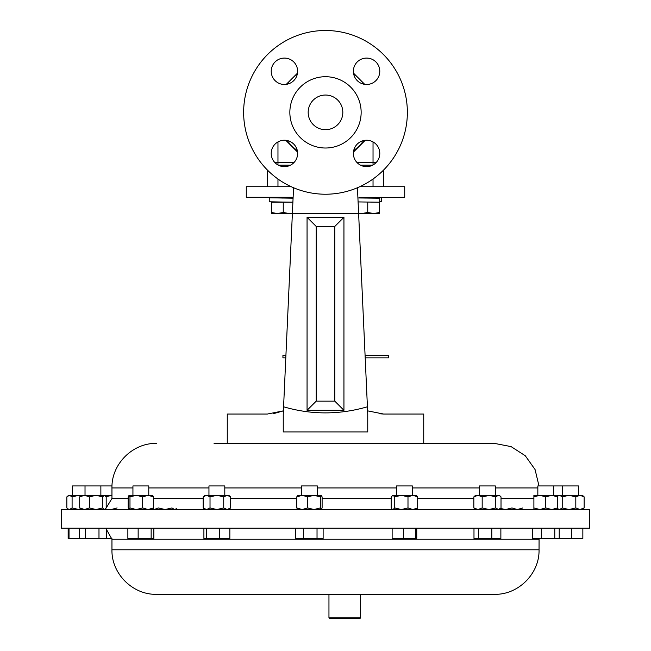 <?xml version="1.0" encoding="UTF-8"?>
<svg xmlns="http://www.w3.org/2000/svg" width="651" height="651" viewBox="0 0 651 651"><rect width="100%" height="100%" fill="white"/><g stroke="black" fill="none" stroke-linecap="round" stroke-linejoin="round"><path stroke-width="0.98" d="M379.623 212.478L373.69 213.536L379.623 213.536L379.623 202.209L358.091 201.924L379.736 202.209L379.736 201.387M379.736 201.257L381.388 201.257L381.51 197.294M359.832 197.668L404.719 197.286L404.719 186.723L359.726 186.723M357.912 197.953L379.736 198.238L379.736 202.209L367.75 202.046M375.586 197.286L375.586 198.173M359.832 197.798L367.75 198.075M381.388 197.286L381.755 201.297L379.647 201.387M308.175 112.363A17.325 17.325 0 0 1 325.5 95.038A17.325 17.325 0 0 1 342.825 112.363A17.325 17.325 0 0 1 325.5 129.687A17.325 17.325 0 0 1 308.175 112.363M379.785 153.441A13.207 13.207 0 0 0 366.578 140.234A13.207 13.207 0 0 0 353.379 153.441A13.207 13.207 0 0 0 366.578 166.648A13.207 13.207 0 0 0 379.785 153.441M379.785 71.276A13.207 13.207 0 0 0 366.578 58.077A13.207 13.207 0 0 0 353.379 71.276A13.207 13.207 0 0 0 366.578 84.484A13.207 13.207 0 0 0 379.785 71.276M297.621 71.276A13.207 13.207 0 0 0 284.422 58.077A13.207 13.207 0 0 0 271.215 71.276A13.207 13.207 0 0 0 284.422 84.484A13.207 13.207 0 0 0 297.621 71.276M297.621 153.441A13.207 13.207 0 0 0 284.422 140.234A13.207 13.207 0 0 0 271.215 153.441A13.207 13.207 0 0 0 284.422 166.648A13.207 13.207 0 0 0 297.621 153.441M360.646 617.815L360.011 618.45L329.593 618.45L328.958 617.815L360.646 617.815L360.646 594.322M589.578 509.53L61.422 509.53L61.422 528.197L589.578 528.197L589.578 509.53M214.065 443.404L227.264 443.404L227.264 414.036L267.415 414.036L283.397 410.854L283.576 406.785L283.25 414.036L283.576 406.785C311.357 414.915 339.309 414.915 367.424 406.785L367.75 414.036L367.603 410.854L383.585 414.036L423.736 414.036L423.736 443.404L494.508 443.404L214.065 443.404M283.25 414.036L283.25 431.914L367.75 431.914L367.75 414.036M357.456 187.895L358.611 213.341L292.389 213.341L293.552 187.732L293.121 197.286L246.281 197.286L246.281 186.723L291.274 186.723M365.073 355.234L388.566 355.234L388.566 357.855L365.195 357.855M285.805 357.855L282.933 357.855L282.933 355.234L285.927 355.234M289.85 112.363A35.65 35.65 0 0 0 325.5 148.013A35.65 35.65 0 0 0 361.15 112.363A35.65 35.65 0 0 0 325.5 76.712A35.65 35.65 0 0 0 289.85 112.363M243.637 112.363A81.863 81.863 0 0 0 325.5 194.226A81.863 81.863 0 0 0 407.363 112.363A81.863 81.863 0 0 0 325.5 30.499A81.863 81.863 0 0 0 243.637 112.363M359.832 197.286L359.832 197.855M275.324 197.286L275.324 197.855M301.519 495.289L301.519 485.947L317.363 485.947L317.363 495.289M321.309 509.53L322.107 507.943L322.107 496.876L321.212 495.289L320.316 496.876L313.977 495.289L307.646 496.876L302.21 495.289L296.775 496.876L297.67 495.289M537.84 495.289L537.84 485.947L578.487 485.947L578.487 495.289M396.516 495.289L396.516 485.947L412.368 485.947L412.368 495.289M72.513 495.289L72.513 485.947L112.005 485.947M208.955 495.289L208.955 485.947L224.798 485.947L224.798 495.289M479.502 495.289L479.502 485.947L495.354 485.947L495.354 495.289M490.073 495.289L482.179 496.876L478.005 495.289L473.838 496.876L473.838 507.943L475.555 509.53M132.934 495.289L132.934 485.947L148.778 485.947L148.778 495.289M328.958 617.815L328.958 594.322L156.492 594.322L494.508 594.322C518.302 594.941 539.655 573.588 539.044 549.794L539.069 538.467M153.848 528.197L153.848 538.467L127.865 538.467L127.865 528.197M151.146 538.467L151.146 528.197M138.15 538.467L138.15 528.197M500.871 528.197L500.871 538.467L473.985 538.467L473.985 528.197M478.363 538.467L478.363 528.197M491.806 538.467L491.806 528.197M582.848 528.197L582.848 538.467L532.306 538.467L532.306 528.197M541.323 538.467L541.323 528.197M559.217 538.467L559.217 528.197M554.782 538.467L554.782 528.197M229.852 528.197L229.852 538.467L203.909 538.467L203.909 528.197M219.525 538.467L219.525 528.197M206.554 538.467L206.554 528.197M111.931 538.467L79.267 538.467L79.267 528.197M106.626 538.467L106.626 528.197M98.985 538.467L98.985 528.197M85.305 538.467L85.305 528.197M416.754 528.197L416.754 538.467L392.13 538.467L392.13 528.197M415.826 538.467L415.826 528.197M403.514 538.467L403.514 528.197M571.432 538.467L571.432 528.197M323.124 528.197L323.124 538.467L295.757 538.467L295.757 528.197M317.029 538.467L317.029 528.197M303.35 538.467L303.35 528.197M79.267 538.467L68.152 538.467L68.152 528.197M69.022 538.467L69.022 528.197M176.421 508.683L174.541 509.53L171.921 507.943L165.118 509.53L158.323 507.943L154.149 509.53L152.895 509.375M152.627 509.53L153.522 507.943L148.086 509.53L142.642 507.943L136.311 509.53L129.98 507.943L129.98 496.876L129.085 495.289L128.19 496.876L128.19 507.943L128.988 509.53M153.522 507.943L153.522 496.876L148.086 495.289L142.642 496.876L136.311 495.289L129.98 496.876M142.642 507.943L142.642 496.876M129.98 507.943L129.085 509.53M152.627 495.289L153.522 496.876M152.83 495.378L129.085 495.289M136.311 495.289L133.39 495.289M500.277 496.135L498.397 495.289L499.301 495.289L501.018 496.876L501.018 507.943L498.397 509.53L495.777 507.943L495.777 496.876L488.974 495.289L475.555 495.289L473.838 496.876M496.851 495.289L498.397 495.289L495.777 496.876M495.777 507.943L488.974 509.53L482.179 507.943L482.179 496.876M482.179 507.943L478.005 509.53L473.838 507.943M498.397 495.289L488.974 495.289M500.505 508.48L505.599 509.53L511.93 507.943L517.374 509.53L522.81 507.943M533.893 496.876L533.893 495.289L557.638 495.289L557.638 496.876L551.698 495.289L545.766 496.876L539.825 495.289L533.893 496.876L533.893 509.53M557.638 509.53L557.638 496.876M557.638 507.943L551.698 509.53L545.766 507.943L545.766 496.876M545.766 507.943L539.825 509.53L533.893 507.943M228.753 509.53L230.584 507.943L227.158 509.53L223.732 507.943L216.881 509.53L210.021 507.943L210.021 496.876L206.595 495.289L203.169 496.876L203.169 507.943L206.595 509.53L210.021 507.943M230.584 507.943L230.584 496.876L227.158 495.289L223.732 496.876L216.881 495.289L210.021 496.876M223.732 507.943L223.732 496.876M227.158 509.53L228.916 509.09M230.584 496.876L228.753 495.289L227.158 495.289L228.916 495.728M227.158 495.289L205.008 495.289L203.169 496.876M111.956 495.321L105.234 496.876M117.107 507.943L111.175 509.53M111.956 495.289L104.412 495.289L102.638 496.876L96.014 495.289L89.399 496.876L84.549 495.289L79.699 496.876L81.074 495.289L105.234 495.647L106.186 496.876L106.186 507.943L104.412 509.53L102.638 507.943L102.638 496.876M102.638 507.943L96.014 509.53L89.399 507.943L84.549 509.53L79.699 507.943L79.699 496.876M89.399 507.943L89.399 496.876M79.699 507.943L81.074 509.53M416.315 509.53L417.682 507.943L412.84 509.53L407.99 507.943L407.99 496.876L401.366 495.289L394.75 496.876L392.976 495.289L391.202 496.876L391.202 507.943L392.154 509.163L392.976 509.53L394.75 507.943L394.75 496.876M392.154 495.647L416.315 495.289L417.682 496.876L412.84 495.289L407.99 496.876M417.682 507.943L417.682 496.876M407.99 507.943L401.366 509.53L394.75 507.943M558.346 509.228L557.638 509.066M558.346 495.59L557.638 495.753M562.22 496.876L559.591 495.289L557.712 496.135L559.591 495.289L582.433 495.289L584.159 496.876L579.984 495.289L575.809 496.876L569.015 495.289L562.22 496.876L562.22 507.943L559.591 509.53L557.712 508.683L558.688 509.53M582.433 509.53L584.159 507.943L584.159 496.876M584.159 507.943L579.984 509.53L575.809 507.943L575.809 496.876M575.809 507.943L569.015 509.53L562.22 507.943M559.591 495.289L561.146 495.289M321.212 509.53L320.316 507.943L313.977 509.53L307.646 507.943L307.646 496.876M321.212 495.289L297.466 495.378M320.316 507.943L320.316 496.876M307.646 507.943L302.21 509.53L296.775 507.943L296.775 496.876M296.775 507.943L297.67 509.53M80.895 509.383L78.885 509.53L72.09 507.943L69.47 509.53L67.582 508.683L66.841 507.943L66.841 496.876L69.47 495.289L67.582 496.135M80.895 495.435L78.885 495.289L72.09 496.876L69.47 495.289L71.016 495.289M72.09 507.943L72.09 496.876M78.885 495.289L69.47 495.289M283.25 212.478L277.31 213.536L271.377 212.478L271.377 213.536L289.182 213.536L283.25 212.478L283.25 202.209L292.893 202.209L283.25 202.046L292.893 202.168M271.377 212.478L271.377 202.209L283.25 202.209M292.397 213.211L289.182 213.536L292.38 213.536M367.75 202.209L367.75 212.478L361.818 213.536L358.603 213.211M358.62 213.536L373.69 213.536L367.75 212.478M363.779 140.535A47.531 47.531 0 0 1 353.68 150.641M353.68 74.076A47.531 47.531 0 0 1 363.779 84.182M287.221 84.182A47.531 47.531 0 0 1 297.32 74.076M297.32 150.641A47.531 47.531 0 0 1 287.221 140.535M364.715 84.353L353.509 73.148M297.491 73.148L286.285 84.353M286.285 140.372L297.491 151.577M353.509 151.577L364.715 140.372M353.444 152.082L365.227 140.307M285.773 140.307L297.556 152.082M372.632 165.175L360.524 165.175M290.476 165.175L278.368 165.175M383.594 186.723L383.594 170.033M267.406 186.723L267.406 170.033M293.121 197.286L292.397 213.129M379.167 413.743L383.585 414.036M273.127 413.556L275.235 413.165M275.324 413.149L283.397 410.854M334.793 401.154L334.793 226.442L316.207 226.442L316.207 401.154L334.793 401.154L343.94 410.301L307.06 410.301L307.06 217.296L343.94 217.296L334.793 226.442M307.06 217.296L316.207 226.442M307.06 410.301L316.207 401.154M343.94 217.296L343.94 410.301M283.25 431.914L367.75 431.914M292.389 213.341L283.576 406.785M358.611 213.341L367.424 406.785M269.311 197.806L293.08 198.205M275.324 197.668L269.245 197.823L269.245 201.794L283.25 202.046M269.245 201.794L271.353 201.883M291.087 197.286L291.087 198.173M275.324 197.798L283.25 198.075M537.84 487.941L495.354 487.941M479.502 487.941L412.368 487.941M533.893 498.503L501.018 498.503M473.838 498.503L417.682 498.503M391.202 498.503L322.107 498.503M296.775 498.503L230.584 498.503M203.169 498.503L153.522 498.503M128.19 498.503L111.956 498.503L105.95 508.325M539.044 549.794L111.956 549.794L111.956 539.231L539.044 539.231M277.969 164.963L277.969 162.644L293.894 162.644M357.106 162.644L373.031 162.644L373.031 164.963M274.95 162.644L277.969 162.644L277.969 141.918M373.031 141.918L373.031 162.644L376.05 162.644M373.031 186.723L373.031 179.009M277.969 186.723L277.969 179.009M396.516 487.941L317.363 487.941M301.519 487.941L224.798 487.941M208.955 487.941L148.778 487.941M132.934 487.941L111.956 487.941L111.956 498.503M538.995 485.947L535.057 469.526L525.284 455.757L511.092 446.61L494.508 443.404M562.643 485.947L562.643 495.289M100.864 485.947L100.864 495.289M111.956 539.231L106.626 529.784M111.956 549.794C111.345 573.588 132.698 594.941 156.492 594.322M499.301 509.53L500.277 508.683M553.684 485.947L553.684 495.289M205.008 509.53L203.169 507.943M104.819 509.53L105.234 509.163M104.819 495.289L105.234 495.647M85.021 485.947L85.021 495.289M392.569 509.53L392.154 509.163M68.567 509.53L67.582 508.683M111.956 487.941C111.345 464.147 132.69 442.794 156.492 443.404"/></g></svg>
